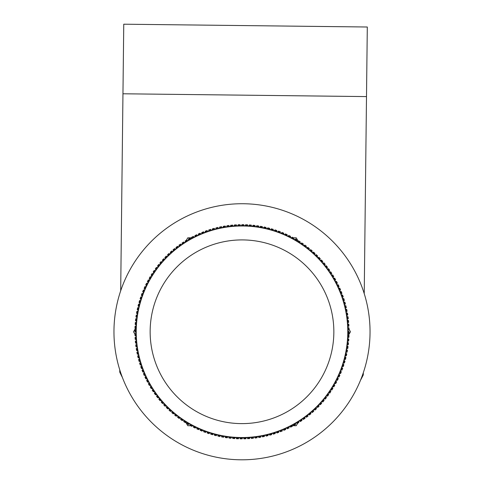 <?xml version="1.0" encoding="UTF-8"?>
<svg xmlns="http://www.w3.org/2000/svg" width="484" height="484" viewBox="0 0 484 484"><rect width="100%" height="100%" fill="white"/><g stroke="black" fill="none" stroke-linecap="round" stroke-linejoin="round"><path stroke-width="0.73" d="M136.228 331.77A105.772 105.772 0 0 0 294.889 423.367A105.772 105.772 0 0 0 294.889 240.167A105.772 105.772 0 0 0 136.228 331.77M239.156 226.034L239.937 224.624L240.766 226.004A105.772 105.772 0 0 1 242.847 225.998L243.676 224.618L244.456 226.022A105.772 105.772 0 0 1 246.537 226.095L247.415 224.739L248.147 226.173A105.772 105.772 0 0 1 250.222 226.312L251.148 224.993L251.831 226.452A105.772 105.772 0 0 1 253.9 226.669L254.868 225.381L255.498 226.857A105.772 105.772 0 0 1 257.561 227.147L258.571 225.895L259.152 227.395A105.772 105.772 0 0 1 261.203 227.752L262.255 226.536L262.782 228.055A105.772 105.772 0 0 1 264.821 228.484L265.916 227.305L266.394 228.847A105.772 105.772 0 0 1 268.414 229.343L269.546 228.206L269.969 229.761A105.772 105.772 0 0 1 271.972 230.33L273.145 229.228L273.508 230.795A105.772 105.772 0 0 1 275.493 231.437L276.703 230.378L277.017 231.957A105.772 105.772 0 0 1 278.972 232.665L280.224 231.648L280.478 233.24A105.772 105.772 0 0 1 282.408 234.02L283.691 233.046L283.89 234.643A105.772 105.772 0 0 1 285.796 235.49L287.115 234.565L287.254 236.168A105.772 105.772 0 0 1 289.129 237.075L290.479 236.198L290.563 237.801A105.772 105.772 0 0 1 292.403 238.775L293.782 237.946L293.812 239.556A105.772 105.772 0 0 1 295.621 240.59L297.025 239.81L297.001 241.419A105.772 105.772 0 0 1 298.767 242.52L300.201 241.788L300.122 243.398A105.772 105.772 0 0 1 301.847 244.553L303.305 243.869L303.172 245.479A105.772 105.772 0 0 1 304.853 246.695L306.336 246.066L306.142 247.663A105.772 105.772 0 0 1 307.788 248.945L309.288 248.365L309.04 249.956A105.772 105.772 0 0 1 310.637 251.287L312.162 250.76L311.853 252.346A105.772 105.772 0 0 1 313.402 253.731L314.945 253.259L314.582 254.832A105.772 105.772 0 0 1 316.082 256.272L317.637 255.854L317.226 257.409A105.772 105.772 0 0 1 318.672 258.904L320.245 258.541L319.773 260.083A105.772 105.772 0 0 1 321.17 261.626L322.749 261.318L322.229 262.836A105.772 105.772 0 0 1 323.572 264.433L325.157 264.173L324.582 265.68A105.772 105.772 0 0 1 325.871 267.319L327.468 267.12L326.839 268.602A105.772 105.772 0 0 1 328.067 270.284L329.671 270.139L328.993 271.603A105.772 105.772 0 0 1 330.161 273.327L331.77 273.236L331.044 274.676A105.772 105.772 0 0 1 332.145 276.437L333.76 276.406L332.98 277.816A105.772 105.772 0 0 1 334.021 279.619L335.636 279.643L334.807 281.022A105.772 105.772 0 0 1 335.787 282.862L337.396 282.94L336.519 284.296A105.772 105.772 0 0 1 337.439 286.165L339.042 286.304L338.122 287.623A105.772 105.772 0 0 1 338.969 289.523L340.567 289.716L339.605 291.005A105.772 105.772 0 0 1 340.385 292.935L341.976 293.183L340.966 294.435A105.772 105.772 0 0 1 341.68 296.389L343.265 296.692L342.206 297.914A105.772 105.772 0 0 1 342.853 299.892L344.426 300.249L343.331 301.429A105.772 105.772 0 0 1 343.906 303.432L345.461 303.843L344.324 304.987A105.772 105.772 0 0 1 344.832 307.001L346.375 307.473L345.201 308.574A105.772 105.772 0 0 1 345.636 310.607L347.161 311.127L345.945 312.186A105.772 105.772 0 0 1 346.308 314.237L347.814 314.812L346.562 315.828A105.772 105.772 0 0 1 346.859 317.885L348.341 318.514L347.058 319.488A105.772 105.772 0 0 1 347.276 321.558L348.74 322.235L347.421 323.161A105.772 105.772 0 0 1 347.572 325.236L349.006 325.962L347.657 326.845A105.772 105.772 0 0 1 347.736 328.926L349.146 329.701L347.766 330.536A105.772 105.772 0 0 1 347.772 332.617L349.152 333.446L347.742 334.226A105.772 105.772 0 0 1 347.675 336.307L349.031 337.185L347.597 337.917A105.772 105.772 0 0 1 347.451 339.992L348.776 340.911L347.312 341.595A105.772 105.772 0 0 1 347.101 343.67L348.389 344.632L346.907 345.267A105.772 105.772 0 0 1 346.623 347.331L347.875 348.341L346.375 348.922A105.772 105.772 0 0 1 346.018 350.973L347.234 352.025L345.709 352.552A105.772 105.772 0 0 1 345.28 354.591L346.459 355.686L344.923 356.157A105.772 105.772 0 0 1 344.42 358.178L345.564 359.316L344.009 359.733A105.772 105.772 0 0 1 343.44 361.736L344.541 362.915L342.968 363.278A105.772 105.772 0 0 1 342.333 365.257L343.392 366.473L341.807 366.781A105.772 105.772 0 0 1 341.099 368.741L342.115 369.988L340.524 370.248A105.772 105.772 0 0 1 339.75 372.178L340.724 373.46L339.121 373.66A105.772 105.772 0 0 1 338.28 375.566L339.205 376.879L337.602 377.024A105.772 105.772 0 0 1 336.695 378.899L337.572 380.249L335.963 380.333A105.772 105.772 0 0 1 334.989 382.172L335.823 383.552L334.214 383.582A105.772 105.772 0 0 1 333.173 385.385L333.96 386.795L332.345 386.77A105.772 105.772 0 0 1 331.25 388.537L331.982 389.971L330.372 389.886A105.772 105.772 0 0 1 329.211 391.616L329.894 393.075L328.291 392.935A105.772 105.772 0 0 1 327.069 394.623L327.704 396.106L326.101 395.912A105.772 105.772 0 0 1 324.825 397.558L325.405 399.058L323.814 398.81A105.772 105.772 0 0 1 322.477 400.407L323.003 401.926L321.424 401.623A105.772 105.772 0 0 1 320.033 403.172L320.505 404.709L318.938 404.352A105.772 105.772 0 0 1 317.492 405.852L317.915 407.407L316.361 406.996A105.772 105.772 0 0 1 314.86 408.442L315.229 410.009L313.686 409.543A105.772 105.772 0 0 1 312.144 410.94L312.452 412.519L310.928 411.999A105.772 105.772 0 0 1 309.337 413.336L309.591 414.927L308.09 414.352A105.772 105.772 0 0 1 306.451 415.635L306.65 417.238L305.162 416.609A105.772 105.772 0 0 1 303.48 417.837L303.625 419.44L302.167 418.763A105.772 105.772 0 0 1 300.443 419.93L300.528 421.54L299.094 420.808A105.772 105.772 0 0 1 297.327 421.915L297.364 423.524L295.948 422.75A105.772 105.772 0 0 1 294.151 423.79L294.127 425.4L292.741 424.577A105.772 105.772 0 0 1 290.908 425.557L290.823 427.166L289.474 426.289A105.772 105.772 0 0 1 287.605 427.203L287.466 428.812L286.147 427.886A105.772 105.772 0 0 1 284.247 428.739L284.054 430.336L282.765 429.369A105.772 105.772 0 0 1 280.835 430.155L280.587 431.746L279.335 430.736A105.772 105.772 0 0 1 277.38 431.45L277.072 433.029L275.856 431.976A105.772 105.772 0 0 1 273.877 432.623L273.521 434.19L272.341 433.095A105.772 105.772 0 0 1 270.338 433.676L269.927 435.231L268.783 434.094A105.772 105.772 0 0 1 266.763 434.602L266.297 436.144L265.196 434.965A105.772 105.772 0 0 1 263.163 435.4L262.637 436.925L261.578 435.715A105.772 105.772 0 0 1 259.533 436.078L258.958 437.584L257.942 436.332A105.772 105.772 0 0 1 255.879 436.629L255.256 438.111L254.281 436.822A105.772 105.772 0 0 1 252.212 437.046L251.535 438.51L250.609 437.191A105.772 105.772 0 0 1 248.534 437.336L247.802 438.776L246.925 437.427A105.772 105.772 0 0 1 244.843 437.5L244.063 438.915L243.234 437.536A105.772 105.772 0 0 1 241.153 437.536L240.324 438.921L239.544 437.512A105.772 105.772 0 0 1 237.463 437.445L236.585 438.794L235.853 437.361M233.778 437.221L232.852 438.54L232.169 437.082M230.1 436.87L229.132 438.159L228.502 436.677M226.439 436.393L225.429 437.645L224.848 436.138M222.797 435.781L221.745 436.998L221.218 435.479M219.179 435.049L218.084 436.229L217.606 434.692M215.586 434.19L214.454 435.334L214.031 433.779M212.028 433.204L210.855 434.305L210.492 432.738M208.507 432.097L207.297 433.156L206.983 431.577M205.028 430.869L203.776 431.885L203.522 430.294M201.592 429.52L200.309 430.488L200.11 428.891M198.204 428.05L196.885 428.975L196.746 427.372M194.871 426.458L193.521 427.342L193.437 425.732M191.597 424.758L190.218 425.587L190.188 423.978M188.379 422.943L186.975 423.724L186.999 422.115M185.233 421.013L183.799 421.752L183.878 420.142M182.153 418.981L180.695 419.664L180.828 418.061M179.147 416.839L177.664 417.468L177.858 415.871M176.212 414.594L174.712 415.175L174.96 413.584M173.363 412.247L171.838 412.773L172.147 411.194M170.598 409.803L169.055 410.275L169.418 408.708M167.918 407.262L166.363 407.679L166.774 406.124M165.328 404.63L163.755 404.993L164.227 403.456M162.83 401.914L161.251 402.222L161.771 400.698M160.428 399.106L158.843 399.361L159.417 397.854M158.129 396.214L156.532 396.414L157.161 394.932M155.933 393.25L154.329 393.395L155.007 391.931M153.839 390.207L152.23 390.298L152.956 388.858M151.855 387.097L150.24 387.127L151.02 385.718M149.98 383.915L148.364 383.891L149.193 382.511M148.213 380.672L146.604 380.593L147.481 379.238M146.561 377.369L144.958 377.236L145.878 375.911M145.031 374.011L143.433 373.817L144.395 372.529M143.615 370.605L142.024 370.351L143.034 369.098M142.32 367.144L140.735 366.842L141.794 365.626M141.147 363.647L139.573 363.284L140.669 362.105M140.094 360.108L138.539 359.691L139.676 358.553M139.168 356.533L137.625 356.067L138.799 354.966M138.363 352.927L136.839 352.406L138.055 351.348M137.692 349.297L136.185 348.722L137.438 347.706M137.141 345.649L135.659 345.019L136.942 344.051M136.724 341.982L135.26 341.299L136.579 340.373M136.428 338.298L134.994 337.572L136.343 336.689M136.264 334.613L134.855 333.833L136.234 332.998M136.228 330.917L134.848 330.094L136.258 329.308M136.325 327.226L134.969 326.355L136.403 325.617M136.548 323.542L135.224 322.622L136.688 321.939M136.899 319.87L135.611 318.902L137.093 318.266M137.377 316.209L136.125 315.193L137.625 314.618M137.982 312.567L136.766 311.508L138.291 310.982M138.72 308.949L137.541 307.848L139.077 307.376M139.58 305.356L138.436 304.218L139.991 303.801M140.56 301.798L139.459 300.624L141.032 300.255M141.667 298.277L140.608 297.061L142.193 296.752M142.901 294.792L141.885 293.546L143.476 293.292M144.25 291.362L143.276 290.073L144.879 289.874M145.72 287.974L144.795 286.655L146.398 286.51M147.305 284.64L146.428 283.291L148.037 283.201M149.012 281.361L148.177 279.982L149.786 279.952M150.827 278.149L150.04 276.739L151.655 276.763M152.75 274.997L152.018 273.563L153.628 273.648M154.789 271.917L154.106 270.459L155.709 270.598M156.931 268.91L156.296 267.428L157.899 267.622M159.175 265.982L158.595 264.476L160.186 264.73M161.523 263.133L160.997 261.608L162.576 261.911M163.967 260.362L163.495 258.825L165.062 259.182M166.508 257.682L166.085 256.127L167.639 256.544M169.14 255.092L168.771 253.525L170.314 253.991M171.856 252.6L171.548 251.014L173.072 251.541M174.663 250.198L174.409 248.607L175.91 249.181M177.549 247.899L177.35 246.302L178.838 246.925M180.52 245.703L180.375 244.093L181.833 244.771M183.557 243.609L183.472 242L184.906 242.726M186.673 241.619L186.636 240.01L188.052 240.79M189.849 239.743L189.873 238.134L191.259 238.963M193.092 237.983L193.177 236.373L194.526 237.245M196.395 236.331L196.534 234.728L197.853 235.647M199.753 234.794L199.946 233.197L201.235 234.165M203.165 233.385L203.413 231.794L204.665 232.804M206.62 232.084L206.928 230.505L208.144 231.558M210.123 230.91L210.479 229.343L211.659 230.438M213.662 229.864L214.073 228.303L215.217 229.44M217.237 228.932L217.703 227.395L218.804 228.569M220.837 228.133L221.363 226.609L222.422 227.825M224.467 227.456L225.042 225.955L226.058 227.202M228.121 226.911L228.744 225.423L229.718 226.712M231.788 226.488L232.465 225.03L233.391 226.349M235.466 226.197L236.198 224.757L237.075 226.107M347.736 334.656L349.097 335.509L348.365 335.896M347.566 338.34L348.904 339.242L348.153 339.611M347.276 342.025L348.577 342.968L347.814 343.307M346.853 345.691L348.123 346.683L347.349 346.992M346.302 349.339L347.536 350.374L346.756 350.664M345.624 352.969L346.822 354.046L346.03 354.306M344.82 356.575L345.981 357.694L345.183 357.924M343.894 360.15L345.013 361.306L344.203 361.506M342.841 363.684L343.918 364.882L343.108 365.057M341.668 367.187L342.702 368.421L341.879 368.566M340.367 370.641L341.359 371.912L340.536 372.027M338.951 374.053L339.901 375.354L339.072 375.445M337.421 377.411L338.316 378.748L337.487 378.803M335.769 380.714L336.622 382.076L335.787 382.106M334.002 383.957L334.807 385.349L333.972 385.349M332.127 387.133L332.883 388.555L332.048 388.525M330.372 389.886A105.772 105.772 0 0 1 330.136 390.243L330.844 391.695L330.015 391.635M328.043 393.286L328.696 394.756L327.868 394.672M325.841 396.251L326.446 397.745L325.623 397.63M323.542 399.137L324.092 400.649L323.276 400.51M321.14 401.944L321.636 403.474L320.825 403.299M318.641 404.66L319.089 406.209L318.278 406.009M316.052 407.292L316.445 408.853L315.641 408.623M313.372 409.833L313.705 411.406L312.918 411.152M310.607 412.277L310.885 413.862L310.105 413.578M307.751 414.619L307.975 416.216L307.207 415.901M304.823 416.863L304.993 418.466L304.23 418.128M301.81 419.005L301.925 420.614L301.175 420.245M298.731 421.038L298.791 422.647L298.053 422.26M295.585 422.962L295.585 424.577L294.859 424.159M292.366 424.777L292.312 426.386L291.604 425.95M289.093 426.483L288.978 428.086L288.289 427.62M285.754 428.068L285.59 429.665L284.913 429.181M282.372 429.532L282.142 431.129L281.488 430.615M278.929 430.881L278.651 432.472L278.016 431.934M275.45 432.109L275.118 433.688L274.495 433.132M271.929 433.216L271.536 434.783L270.937 434.202M268.372 434.202L267.924 435.751L267.349 435.152M264.778 435.062L264.282 436.592L263.726 435.969M261.16 435.794L260.61 437.306L260.071 436.665M257.518 436.399L256.913 437.887L256.405 437.233M253.858 436.877L253.205 438.347L252.715 437.669M250.18 437.221L249.478 438.673L249.012 437.984M246.495 437.445L245.739 438.867L245.297 438.159M243.234 437.536A105.772 105.772 0 0 1 242.805 437.536L242 438.934L241.583 438.214M239.114 437.5L238.261 438.867L237.868 438.135M235.424 437.336L234.522 438.673L234.159 437.923M231.745 437.04L230.795 438.347L230.463 437.584M228.079 436.622L227.087 437.887L226.772 437.119M224.425 436.072L223.39 437.306L223.106 436.52M220.795 435.394L219.718 436.592L219.464 435.8M217.195 434.59L216.076 435.751L215.846 434.947M213.619 433.664L212.464 434.783L212.258 433.973M210.08 432.611L208.882 433.688L208.713 432.871M206.583 431.432L205.349 432.472L205.204 431.649M203.123 430.137L201.858 431.129L201.737 430.306M199.717 428.721L198.41 429.665L198.325 428.842M196.359 427.184L195.022 428.086L194.961 427.257M193.055 425.533L191.688 426.386L191.658 425.557M189.813 423.772L188.415 424.577L188.415 423.742M186.636 421.891L185.209 422.647L185.239 421.818M183.521 419.906L182.075 420.614L182.135 419.779M180.484 417.813L179.007 418.466L179.098 417.638M177.519 415.611L176.025 416.216L176.14 415.393M174.627 413.312L173.115 413.862L173.26 413.04M171.826 410.91L170.295 411.406L170.465 410.595M169.104 408.411L167.555 408.853L167.76 408.048M166.478 405.822L164.911 406.209L165.141 405.411M163.937 403.142L162.364 403.474L162.618 402.682M161.493 400.371L159.908 400.649L160.192 399.869M159.145 397.521L157.554 397.745L157.863 396.971M156.907 394.587L155.303 394.756L155.642 394M154.765 391.58L153.156 391.695L153.519 390.945M152.726 388.501L151.117 388.555L151.51 387.823M150.802 385.349L149.193 385.349L149.61 384.629M148.987 382.136L147.378 382.076L147.82 381.374M147.287 378.857L145.684 378.748L146.144 378.058M145.702 375.524L144.099 375.354L144.589 374.683M144.232 372.135L142.641 371.912L143.149 371.258M142.883 368.699L141.298 368.421L141.836 367.786M141.655 365.22L140.082 364.882L140.638 364.264M140.548 361.693L138.987 361.306L139.567 360.707M139.567 358.136L138.019 357.694L138.618 357.113M138.708 354.548L137.178 354.046L137.795 353.489M137.976 350.93L136.464 350.374L137.099 349.841M137.371 347.288L135.877 346.683L136.536 346.169M136.893 343.622L135.423 342.968L136.095 342.478M136.542 339.95L135.096 339.242L135.786 338.776M136.325 336.265L134.903 335.509L135.605 335.067M136.228 332.575L134.836 331.77L135.556 331.352M136.264 328.884L134.903 328.025L135.635 327.638M136.434 325.194L135.096 324.292L135.847 323.929M136.724 321.515L135.423 320.565L136.185 320.226M137.147 317.843L135.877 316.851L136.651 316.542M137.698 314.195L136.464 313.16L137.244 312.876M138.376 310.565L137.178 309.488L137.97 309.228M139.18 306.959L138.019 305.84L138.817 305.616M140.106 303.389L138.987 302.228L139.797 302.028M141.159 299.85L140.082 298.652L140.892 298.477M142.332 296.347L141.298 295.113L142.121 294.974M143.633 292.893L142.641 291.622L143.464 291.507M145.049 289.48L144.099 288.18L144.928 288.095M146.579 286.123L145.684 284.792L146.513 284.731M148.231 282.825L147.378 281.458L148.213 281.428M149.998 279.583L149.193 278.185L150.028 278.185M151.873 276.4L151.117 274.979L151.952 275.009M153.864 273.291L153.156 271.845L153.985 271.899M155.957 270.247L155.303 268.777L156.132 268.862M158.159 267.283L157.554 265.789L158.377 265.904M160.458 264.397L159.908 262.885L160.724 263.03M162.86 261.59L162.364 260.059L163.175 260.235M165.359 258.873L164.911 257.325L165.722 257.524M167.948 256.242L167.555 254.681L168.359 254.911M170.628 253.707L170.295 252.128L171.082 252.388M173.393 251.263L173.115 249.677L173.895 249.962M176.249 248.915L176.025 247.318L176.793 247.633M179.177 246.671L179.007 245.067L179.77 245.406M182.19 244.529L182.075 242.926L182.825 243.289M185.269 242.496L185.209 240.887L185.947 241.28M188.415 240.572L188.415 238.963L189.141 239.374M191.634 238.757L191.688 237.148L192.396 237.59M194.907 237.057L195.022 235.448L195.711 235.914M198.246 235.472L198.41 233.869L199.087 234.359M201.628 234.002L201.858 232.405L202.512 232.919M205.071 232.653L205.349 231.068L205.984 231.6M208.55 231.425L208.882 229.846L209.505 230.402M212.071 230.317L212.464 228.757L213.063 229.331M215.628 229.337L216.076 227.789L216.65 228.387M219.222 228.478L219.718 226.948L220.274 227.565M222.84 227.746L223.39 226.234L223.929 226.869M226.482 227.141L227.087 225.647L227.595 226.3M230.142 226.663L230.795 225.193L231.285 225.865M233.82 226.312L234.522 224.866L234.988 225.556M237.505 226.088L238.261 224.667L238.703 225.375M241.195 225.998L242 224.6L242.417 225.326M244.886 226.034L245.739 224.667L246.132 225.405M248.576 226.197L249.478 224.866L249.841 225.611M252.255 226.494L253.205 225.193L253.537 225.949M255.921 226.917L256.913 225.647L257.228 226.415M259.575 227.468L260.61 226.234L260.894 227.014M263.205 228.139L264.282 226.948L264.536 227.734M266.805 228.944L267.924 227.789L268.154 228.587M270.381 229.876L271.536 228.757L271.742 229.561M273.92 230.928L275.118 229.846L275.287 230.662M277.017 231.957A105.772 105.772 0 0 1 277.417 232.102L278.651 231.068L278.796 231.884M280.877 233.397L282.142 232.405L282.263 233.234M284.283 234.813L285.59 233.869L285.675 234.698M287.641 236.349L288.978 235.448L289.039 236.277M290.945 238.001L292.312 237.148L292.342 237.977M294.187 239.768L295.585 238.963L295.585 239.792M297.364 241.643L298.791 240.887L298.761 241.722M300.479 243.627L301.925 242.926L301.865 243.754M303.516 245.727L304.993 245.067L304.902 245.896M306.481 247.923L307.975 247.318L307.86 248.147M309.373 250.228L310.885 249.677L310.74 250.494M312.174 252.624L313.705 252.128L313.535 252.944M314.896 255.122L316.445 254.681L316.24 255.485M317.522 257.712L319.089 257.325L318.859 258.123M320.063 260.398L321.636 260.059L321.382 260.852M322.507 263.163L324.092 262.885L323.808 263.665M324.855 266.012L326.446 265.789L326.137 266.563M327.093 268.947L328.696 268.777L328.358 269.54M329.235 271.954L330.844 271.845L330.481 272.589M331.274 275.033L332.883 274.979L332.49 275.717M333.198 278.185L334.807 278.185L334.39 278.905M335.013 281.404L336.622 281.458L336.18 282.16M336.713 284.677L338.316 284.792L337.856 285.481M338.298 288.01L339.901 288.18L339.411 288.851M339.768 291.398L341.359 291.622L340.851 292.282M341.117 294.835L342.702 295.113L342.164 295.754M342.345 298.319L343.918 298.652L343.362 299.269M343.452 301.841L345.013 302.228L344.433 302.827M344.433 305.398L345.981 305.84L345.382 306.42M345.292 308.992L346.822 309.488L346.205 310.044M346.024 312.61L347.536 313.16L346.901 313.692M346.629 316.252L348.123 316.851L347.464 317.365M347.107 319.912L348.577 320.565L347.905 321.055M347.458 323.584L348.904 324.292L348.214 324.758M347.675 327.269L349.097 328.025L348.395 328.467M347.772 330.965L349.164 331.77L348.444 332.181M348.522 335.146L350.476 331.77L348.885 329.011M347.972 327.426L347.663 326.894M135.478 328.388L133.523 331.77L135.115 334.523M136.028 336.108L136.337 336.646M292.336 425.708L296.238 425.708L297.829 422.956M298.743 421.37L299.051 420.832M298.192 241.207L296.238 237.826L293.056 237.826M185.808 422.332L187.762 425.708L190.944 425.708M192.771 425.708L193.394 425.708M191.664 237.826L187.762 237.826L186.171 240.578M185.257 242.163L184.948 242.702M291.229 237.826L290.606 237.826M370.042 331.77A128.042 128.042 0 0 1 242 459.806A128.042 128.042 0 0 1 113.958 331.77A128.042 128.042 0 0 1 242 203.728A128.042 128.042 0 0 1 370.042 331.77M119.772 369.915A128.042 128.042 0 0 0 122.385 377.447A135.139 135.139 0 0 1 119.748 372.111L119.772 369.915M360.532 380.194A135.139 135.139 0 0 0 363.29 374.918L363.315 372.722M120.685 290.811L123.759 24.2L367.302 27.007L364.228 293.619M347.706 335.479L349.067 336.344L348.329 336.731M347.512 339.169L348.843 340.077L348.093 340.44M347.191 342.847L348.486 343.803L347.724 344.136M346.738 346.508L348.002 347.512L347.228 347.814M346.375 348.922A105.772 105.772 0 0 1 346.163 350.156L347.385 351.202L346.604 351.481M345.709 352.552A105.772 105.772 0 0 1 345.455 353.78L346.647 354.869L345.854 355.117M344.626 357.38L345.776 358.505L344.971 358.729M343.67 360.943L344.777 362.111L343.973 362.304M342.587 364.476L343.658 365.68L342.841 365.844M341.807 366.781A105.772 105.772 0 0 1 341.389 367.967L342.412 369.207L341.589 369.346M340.064 371.409L341.045 372.686L340.222 372.795M338.619 374.81L339.556 376.122L338.727 376.201M337.058 378.155L337.947 379.498L337.118 379.547M335.382 381.446L336.223 382.814L335.394 382.838M333.591 384.671L334.384 386.075L333.555 386.069M331.691 387.835L332.435 389.263L331.601 389.227M329.677 390.933L330.372 392.385L329.543 392.324M327.559 393.958L328.2 395.434L327.378 395.337M326.101 395.912A105.772 105.772 0 0 1 325.339 396.904L325.926 398.405L325.103 398.284M323.016 399.772L323.554 401.29L322.731 401.139M321.969 401A105.772 105.772 0 0 1 321.424 401.617M320.589 402.561L321.074 404.098L320.263 403.916M318.073 405.259L318.502 406.808L317.698 406.602M316.361 406.996A105.772 105.772 0 0 1 315.459 407.867L315.84 409.434L315.042 409.198M312.761 410.39L313.081 411.963L312.295 411.702M309.972 412.81L310.238 414.395L309.457 414.104M307.104 415.133L307.316 416.73L306.547 416.409M304.152 417.353L304.309 418.956L303.553 418.612M302.167 418.763A105.772 105.772 0 0 1 301.127 419.471L301.229 421.08L300.485 420.705M298.035 421.479L298.077 423.089L297.345 422.695M295.948 422.75A105.772 105.772 0 0 1 294.865 423.379L294.853 424.988L294.139 424.571M292.741 424.577A105.772 105.772 0 0 1 291.64 425.17L291.568 426.779L290.866 426.331M288.349 426.846L288.222 428.449L287.538 427.983M285.003 428.407L284.822 430.004L284.15 429.514M282.765 429.369A105.772 105.772 0 0 1 281.603 429.846L281.367 431.438L280.714 430.923M278.155 431.171L277.864 432.75L277.229 432.212M274.664 432.369L274.319 433.942L273.702 433.38M271.137 433.446L270.731 435.007L270.139 434.426M268.783 434.094A105.772 105.772 0 0 1 267.567 434.402L267.114 435.951L266.539 435.346M265.196 434.965A105.772 105.772 0 0 1 263.968 435.231L263.459 436.762L262.909 436.138M260.344 435.939L259.781 437.445L259.255 436.804M256.702 436.514L256.084 438.002L255.576 437.342M253.035 436.961L252.37 438.431L251.886 437.754M249.357 437.282L248.637 438.728L248.177 438.032M245.672 437.476L244.904 438.891L244.468 438.183M241.976 437.542L241.165 438.928L240.754 438.208M238.285 437.476L237.42 438.837L237.039 438.099M234.601 437.282L233.687 438.607L233.33 437.857M230.922 436.961L229.967 438.256L229.634 437.494M227.256 436.507L226.258 437.772L225.949 436.998M223.614 435.933L222.567 437.155L222.289 436.368M219.99 435.225L218.901 436.411L218.647 435.618M216.39 434.396L215.265 435.546L215.041 434.741M212.827 433.434L211.659 434.547L211.46 433.737M209.294 432.357L208.09 433.428L207.92 432.611M205.803 431.153L204.563 432.182L204.423 431.359M202.354 429.828L201.078 430.814L200.969 429.986M198.96 428.388L197.647 429.326L197.569 428.497M195.615 426.827L194.272 427.717L194.217 426.888M192.323 425.152L190.95 425.993L190.926 425.158M189.093 423.361L187.695 424.153L187.701 423.319M185.929 421.455L184.501 422.199L184.537 421.37M182.837 419.446L181.379 420.142L181.446 419.307M179.812 417.329L178.336 417.97L178.427 417.141M176.86 415.103L175.365 415.695L175.486 414.873M173.992 412.779L172.473 413.318L172.625 412.501M171.209 410.359L169.672 410.843L169.854 410.033M168.511 407.837L166.956 408.272L167.161 407.467M165.897 405.229L164.33 405.604L164.566 404.805M163.38 402.525L161.801 402.851L162.067 402.059M160.96 399.742L159.369 400.008L159.659 399.227M158.637 396.868L157.04 397.08L157.361 396.311M156.417 393.922L154.813 394.079L155.158 393.323M154.299 390.897L152.69 390.999L153.059 390.249M152.291 387.799L150.675 387.841L151.075 387.109M150.385 384.635L148.776 384.623L149.199 383.903M148.6 381.404L146.991 381.338L147.432 380.636M146.924 378.119L145.315 377.992L145.787 377.302M145.363 374.767L143.76 374.586L144.256 373.92M143.923 371.373L142.326 371.131L142.847 370.484M142.599 367.925L141.013 367.634L141.552 366.999M141.395 364.434L139.828 364.083L140.384 363.472M140.318 360.901L138.757 360.501L139.344 359.908M139.362 357.337L137.819 356.877L138.424 356.309M138.533 353.737L137.008 353.229L137.631 352.679M137.831 350.114L136.319 349.551L136.966 349.018M137.256 346.465L135.762 345.854L136.428 345.346M136.803 342.805L135.338 342.134L136.016 341.65M136.482 339.127L135.042 338.407L135.738 337.947M136.288 335.436L134.873 334.668L135.587 334.232M136.228 331.746L134.836 330.929L135.562 330.518M136.294 328.055L134.933 327.19L135.671 326.803M136.488 324.371L135.157 323.457L135.907 323.1M136.809 320.692L135.514 319.73L136.276 319.398M137.262 317.026L135.998 316.022L136.772 315.719M137.837 313.378L136.615 312.331L137.395 312.053M138.545 309.754L137.353 308.671L138.146 308.417M139.374 306.16L138.224 305.029L139.029 304.805M140.33 302.591L139.223 301.423L140.027 301.229M141.413 299.064L140.342 297.854L141.159 297.69M142.611 295.573L141.588 294.326L142.411 294.193M143.936 292.124L142.955 290.848L143.778 290.739M145.381 288.724L144.444 287.417L145.273 287.333M146.942 285.378L146.053 284.035L146.882 283.987M148.618 282.093L147.777 280.72L148.606 280.696M150.409 278.863L149.617 277.459L150.445 277.465M152.309 275.698L151.565 274.271L152.399 274.307M154.323 272.601L153.628 271.149L154.457 271.215M156.441 269.576L155.8 268.1L156.622 268.197M158.661 266.63L158.074 265.135L158.897 265.256M160.984 263.762L160.446 262.243L161.269 262.395M163.411 260.973L162.927 259.442L163.737 259.618M165.927 258.274L165.498 256.726L166.302 256.931M168.541 255.667L168.16 254.1L168.958 254.336M171.239 253.15L170.919 251.571L171.705 251.831M174.028 250.73L173.762 249.139L174.542 249.429M176.896 248.407L176.684 246.81L177.453 247.124M179.848 246.181L179.691 244.577L180.447 244.922M182.873 244.063L182.77 242.46L183.515 242.829M185.965 242.054L185.923 240.445L186.655 240.844M189.135 240.155L189.147 238.545L189.861 238.969M192.36 238.364L192.432 236.755L193.134 237.202M195.651 236.688L195.778 235.085L196.462 235.557M198.997 235.133L199.178 233.53L199.85 234.026M202.397 233.687L202.633 232.096L203.286 232.61M205.845 232.368L206.136 230.783L206.771 231.322M209.336 231.164L209.681 229.591L210.298 230.154M212.863 230.088L213.269 228.527L213.861 229.107M216.433 229.132L216.886 227.589L217.461 228.188M220.032 228.303L220.541 226.772L221.091 227.395M223.656 227.601L224.219 226.088L224.745 226.73M227.298 227.02L227.916 225.532L228.424 226.191M230.965 226.572L231.63 225.108L232.114 225.786M234.643 226.252L235.363 224.812L235.823 225.502M238.328 226.058L239.096 224.643L239.532 225.35M242.024 225.998L242.835 224.606L243.246 225.332M244.456 226.022A105.772 105.772 0 0 1 245.715 226.058L246.58 224.703L246.961 225.441M249.399 226.252L250.313 224.927L250.67 225.677M251.008 226.379A105.772 105.772 0 0 1 251.825 226.452M253.078 226.579L254.033 225.284L254.366 226.046M256.744 227.026L257.742 225.768L258.051 226.542M260.386 227.607L261.433 226.379L261.711 227.165M261.971 227.897A105.772 105.772 0 0 1 262.782 228.055M264.01 228.309L265.099 227.123L265.353 227.916M267.61 229.144L268.735 227.994L268.959 228.793M269.171 229.543A105.772 105.772 0 0 1 269.963 229.761M271.173 230.1L272.341 228.986L272.54 229.797M272.722 230.553A105.772 105.772 0 0 1 273.508 230.795M274.706 231.177L275.91 230.112L276.08 230.928M278.197 232.381L279.437 231.358L279.577 232.175M281.646 233.705L282.922 232.725L283.031 233.548M283.89 234.643A105.772 105.772 0 0 1 285.04 235.145L286.353 234.214L286.431 235.042M288.385 236.712L289.728 235.817L289.783 236.652M291.677 238.388L293.05 237.541L293.074 238.376M294.907 240.179L296.305 239.38L296.299 240.215M298.071 242.079L299.499 241.334L299.463 242.163M301.163 244.087L302.621 243.398L302.554 244.226M304.188 246.211L305.664 245.563L305.573 246.392M307.14 248.431L308.635 247.838L308.514 248.661M310.008 250.754L311.527 250.216L311.375 251.033M312.791 253.18L314.328 252.69L314.146 253.507M314.582 254.832A105.772 105.772 0 0 1 315.489 255.697L317.044 255.262L316.839 256.072M317.226 257.409A105.772 105.772 0 0 1 318.103 258.305L319.67 257.93L319.434 258.728M320.62 261.009L322.199 260.688L321.933 261.475M323.04 263.792L324.631 263.526L324.341 264.306M325.363 266.666L326.96 266.454L326.639 267.222M327.583 269.612L329.187 269.455L328.842 270.217M328.993 271.603A105.772 105.772 0 0 1 329.701 272.637L331.31 272.54L330.941 273.285M331.044 274.676A105.772 105.772 0 0 1 331.709 275.735L333.325 275.692L332.925 276.424M333.615 278.899L335.224 278.911L334.801 279.631M335.4 282.13L337.009 282.196L336.568 282.898M336.144 283.557A105.772 105.772 0 0 1 336.519 284.289M337.076 285.421L338.685 285.542L338.213 286.232M338.122 287.623A105.772 105.772 0 0 1 338.637 288.767L340.24 288.948L339.744 289.613M340.077 292.167L341.674 292.403L341.153 293.056M341.401 295.609L342.987 295.906L342.448 296.535M342.605 299.1L344.172 299.451L343.616 300.062M343.682 302.633L345.243 303.038L344.656 303.631M344.638 306.203L346.181 306.656L345.576 307.231M345.467 309.796L346.992 310.304L346.369 310.861M345.945 312.186A105.772 105.772 0 0 1 346.169 313.42L347.681 313.983L347.034 314.515M346.562 315.828A105.772 105.772 0 0 1 346.744 317.068L348.238 317.685L347.572 318.194M347.197 320.735L348.661 321.4L347.984 321.884M347.421 323.161A105.772 105.772 0 0 1 347.518 324.413L348.958 325.127L348.262 325.587M347.712 328.098L349.127 328.866L348.413 329.301M347.772 331.788L349.164 332.605L348.438 333.016M150.143 331.77A91.857 91.857 0 0 1 287.926 252.218A91.857 91.857 0 0 1 287.926 411.315A91.857 91.857 0 0 1 150.143 331.77M122.96 93.781L366.497 96.588"/></g></svg>
